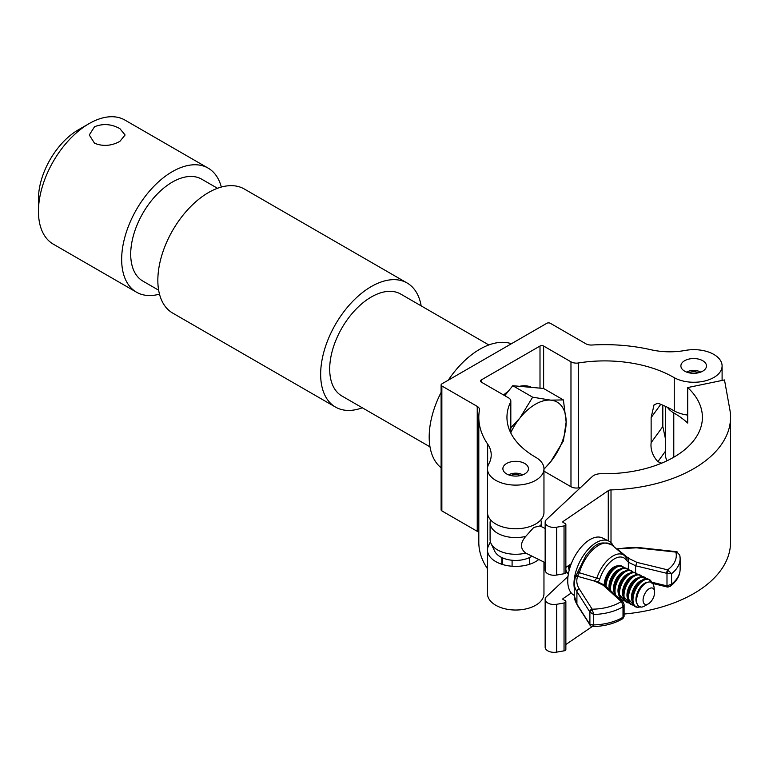 <?xml version="1.0" encoding="UTF-8"?>
<svg xmlns="http://www.w3.org/2000/svg" width="769" height="769" viewBox="0 0 769 769"><rect width="100%" height="100%" fill="white"/><g stroke="black" fill="none" stroke-linecap="round" stroke-linejoin="round"><path stroke-width="1.15" d="M524.718 463.476A12.794 7.382 0 0 0 510.779 461.881A12.794 7.382 0 0 0 502.888 468.706A12.794 7.382 0 0 0 506.627 473.925A12.794 7.382 0 0 0 520.575 475.53A12.794 7.382 0 0 0 528.466 468.706A12.794 7.382 0 0 0 524.718 463.476M702.722 360.709A12.794 7.382 0 0 0 688.784 359.113A12.794 7.382 0 0 0 680.892 365.929A12.794 7.382 0 0 0 684.631 371.158A12.794 7.382 0 0 0 698.579 372.754A12.794 7.382 0 0 0 706.471 365.929A12.794 7.382 0 0 0 702.722 360.709M674.259 377.694A28.242 16.303 0 0 0 704.904 380.963A28.242 16.303 0 0 0 722.101 365.957A28.242 16.303 0 0 0 713.824 354.432A28.242 16.303 0 0 0 685.198 350.443A51.167 29.539 180 0 1 650.968 349.741A125.866 72.671 0 0 0 591.986 345.021A7.671 4.431 180 0 1 585.786 343.743L550.393 323.316A2.557 1.48 0 0 0 546.778 323.316L441.858 383.885A2.557 1.48 0 0 0 441.108 384.933A2.557 1.48 0 0 0 441.858 385.98L477.241 406.407A7.671 4.431 180 0 1 479.491 409.541A7.671 4.431 180 0 1 479.452 409.992A125.866 72.671 0 0 0 478.808 417.317A125.866 72.671 0 0 0 487.633 444.049A51.167 29.539 180 0 1 491.218 454.912A51.167 29.539 180 0 1 488.844 463.813A28.242 16.303 0 0 0 487.479 468.811A28.242 16.303 0 0 0 515.72 485.114A28.242 16.303 0 0 0 543.962 468.811A28.242 16.303 0 0 0 536.051 457.488A97.73 56.425 180 0 1 506.954 417.317A97.73 56.425 180 0 1 510.529 402.187A7.671 4.431 0 0 0 510.818 400.995A7.671 4.431 0 0 0 508.569 397.861L481.211 382.068A2.557 1.48 180 0 1 480.462 381.02A2.557 1.48 180 0 1 481.211 379.982L540.001 346.04A2.557 1.48 180 0 1 543.625 346.04L570.973 361.824A7.671 4.431 0 0 0 578.461 362.968A97.73 56.425 180 0 1 673.779 377.425A97.73 56.425 180 0 1 674.259 377.694L674.259 410.906A28.242 16.303 0 0 0 687.717 415.087M660.754 404.321L651.132 417.596L654.054 404.83L657.87 403.196A97.73 56.425 180 0 1 673.779 410.636A97.73 56.425 180 0 1 674.259 410.906M651.132 417.596L651.132 442.665C650.382 449.519 652.621 455.863 657.87 461.688A97.73 56.425 180 0 1 661.638 463.169M543.962 471.147L570.973 486.739A7.671 4.431 0 0 0 578.461 487.873A97.73 56.425 180 0 1 580.566 487.556M665.541 439.224L662.82 426.526L662.82 405.176M490.343 541.597A51.167 29.539 180 0 1 488.844 545.067A28.242 16.303 0 0 0 487.479 550.066A28.242 16.303 0 0 0 507.127 565.6A28.242 16.303 0 0 0 538.733 559.515M487.479 550.066L487.479 593.716A28.242 16.303 0 0 0 515.72 610.028A28.242 16.303 0 0 0 543.962 593.716L543.962 562.072M478.808 417.317L478.808 542.232A125.866 72.671 0 0 0 487.479 568.743M441.108 384.933L441.108 509.847A2.557 1.48 0 0 0 441.858 510.895L477.241 531.321A7.671 4.431 180 0 1 478.808 532.629M487.479 468.811L487.479 512.462A28.242 16.303 0 0 0 515.72 528.764A28.242 16.303 0 0 0 543.962 512.462L543.962 468.811M665.541 451.105L657.87 461.688M667.405 407.262A28.145 16.245 0 0 0 673.779 412.934A97.73 56.425 180 0 1 687.717 423.085L687.717 387.566L724.494 379.944L729.877 409.8A125.866 72.671 0 0 1 730.55 417.317L730.55 542.232A125.866 72.671 0 0 1 624.092 614.037M667.127 460.718A28.145 16.245 180 0 1 665.541 455.335L665.541 406.388M687.717 387.566A97.73 56.425 180 0 1 702.405 417.317A97.73 56.425 180 0 1 601.377 473.714A10.237 5.912 0 0 0 592.313 476.52L546.48 519.546A8.949 5.172 0 0 0 545.154 522.257L545.154 570.089A8.949 5.172 0 0 0 556.708 575.039L564.042 573.751A2.557 1.48 0 0 0 565.859 572.338L565.859 524.506A2.557 1.48 0 0 0 564.965 523.381L563.244 522.536A1.278 0.74 180 0 1 562.793 521.968A1.278 0.74 180 0 1 563.091 521.497L608.269 490.68A3.835 2.211 180 0 1 611.009 489.901A125.866 72.671 0 0 0 730.55 417.317M545.154 522.257A8.949 5.172 0 0 0 556.708 527.207L564.042 525.919A2.557 1.48 0 0 0 565.859 524.506M565.859 644.518L592.178 626.572M545.154 599.339L545.154 647.171A8.949 5.172 0 0 0 556.708 652.122L564.042 650.834A2.557 1.48 0 0 0 565.859 649.421L565.859 601.579A2.557 1.48 180 0 1 564.042 602.992L556.708 604.28A8.949 5.172 180 0 1 545.154 599.339A8.949 5.172 180 0 1 546.48 596.629L568.003 576.423M571.28 592.995L563.091 598.57A1.278 0.74 0 0 0 562.793 599.051A1.278 0.74 0 0 0 563.244 599.609L564.965 600.454A2.557 1.48 180 0 1 565.859 601.579M565.859 567.445L571.28 563.744M648.853 588.929A8.949 4.72 116 0 0 643.067 599.897A8.949 4.72 116 0 0 648.402 603.828A8.949 4.72 116 0 0 648.853 603.55A8.949 4.72 116 0 0 654.563 591.217A8.949 4.72 116 0 0 648.853 588.929M648.402 603.828L644.672 606.01A13.544 7.142 -64 0 1 636.617 601.118A13.544 7.142 -64 0 1 645.181 583.584A13.544 7.142 -64 0 1 645.345 583.469A13.544 7.142 -64 0 1 653.996 586.939L654.563 591.217M639.798 606.866A14.995 7.911 -64 0 1 633.079 597.917A14.995 7.911 -64 0 1 642.653 580.97A14.995 7.911 -64 0 1 651.67 582.566M651.708 582.594A15.063 7.95 116 0 0 642.615 580.893A15.063 7.95 116 0 0 632.983 597.984A15.063 7.95 116 0 0 639.837 606.876M639.933 606.904A15.226 8.036 -64 0 1 632.762 598.147A15.226 8.036 -64 0 1 642.519 580.71A15.226 8.036 -64 0 1 651.785 582.642M633.473 604.934A14.995 7.911 -64 0 1 628.782 594.36A14.995 7.911 -64 0 1 638.164 578.769A14.995 7.911 -64 0 1 646.258 578.769M646.316 578.769A15.063 7.95 116 0 0 638.126 578.701A15.063 7.95 116 0 0 628.686 594.427A15.063 7.95 116 0 0 633.502 604.972M633.569 605.078A15.226 8.036 -64 0 1 628.456 594.581A15.226 8.036 -64 0 1 638.03 578.509A15.226 8.036 -64 0 1 646.431 578.759L642.836 576.567L640.25 576.894L637.491 578.288A15.178 8.007 -64 0 1 644.105 577.019M628.984 602.733A14.995 7.911 -64 0 1 624.293 592.159A14.995 7.911 -64 0 1 633.675 576.577A14.995 7.911 -64 0 1 641.769 576.577M641.827 576.567A15.063 7.95 116 0 0 633.637 576.5A15.063 7.95 116 0 0 624.197 592.226A15.063 7.95 116 0 0 629.013 602.781M626.283 602.108A15.178 8.007 -64 0 1 623.198 595.879L629.09 602.896A15.226 8.036 -64 0 1 623.967 592.39A15.226 8.036 -64 0 1 633.531 576.317A15.226 8.036 -64 0 1 641.942 576.558M624.495 600.541A14.995 7.911 -64 0 1 619.804 589.967A14.995 7.911 -64 0 1 629.186 574.385A14.995 7.911 -64 0 1 637.28 574.376M637.328 574.376A15.063 7.95 116 0 0 629.138 574.308A15.063 7.95 116 0 0 619.708 590.034A15.063 7.95 116 0 0 624.524 600.589M624.591 600.685A15.226 8.036 -64 0 1 619.478 590.188A15.226 8.036 -64 0 1 629.042 574.126A15.226 8.036 -64 0 1 637.453 574.366L633.848 572.184L631.272 572.501L628.504 573.895A15.178 8.007 -64 0 1 635.117 572.636M620.006 598.349A14.995 7.911 -64 0 1 618.978 598.224M615.767 595.283A14.995 7.911 -64 0 1 624.688 572.184A14.995 7.911 -64 0 1 632.791 572.184M632.839 572.184A15.063 7.95 116 0 0 624.649 572.117A15.063 7.95 116 0 0 615.613 595.148M619.064 598.292A15.063 7.95 116 0 0 620.035 598.388M620.102 598.493A15.226 8.036 -64 0 1 619.237 598.455M615.277 594.831A15.226 8.036 -64 0 1 624.553 571.925A15.226 8.036 -64 0 1 632.964 572.174L629.359 569.983L624.015 571.703A15.178 8.007 -64 0 1 630.628 570.435M610.615 590.582A14.995 7.911 -64 0 1 620.199 569.992A14.995 7.911 -64 0 1 628.302 569.992M628.35 569.983A15.063 7.95 116 0 0 620.16 569.916A15.063 7.95 116 0 0 610.519 590.496M610.288 590.284A15.226 8.036 -64 0 1 620.064 569.733A15.226 8.036 -64 0 1 628.465 569.973M606.02 586.382A14.995 7.911 -64 0 1 615.709 567.801A14.995 7.911 -64 0 1 623.803 567.791M623.861 567.791A15.063 7.95 116 0 0 615.671 567.724A15.063 7.95 116 0 0 605.943 586.305M605.741 586.122A15.226 8.036 -64 0 1 615.565 567.541A15.226 8.036 -64 0 1 623.976 567.782L620.381 565.6L617.795 565.917L615.027 567.311A15.178 8.007 -64 0 1 621.64 566.051M570.29 566.445A14.995 7.911 -64 0 1 570.781 564.09M570.675 564.158A15.063 7.95 116 0 0 570.156 566.878M569.848 567.83A15.226 8.036 -64 0 1 570.425 564.331M568.426 573.616A14.995 7.911 -64 0 1 565.859 569.541M565.859 569.916A15.063 7.95 116 0 0 568.416 573.693M568.378 573.866A15.226 8.036 -64 0 1 565.859 570.656M545.154 562.648L525.746 553.094C520.075 548.653 520.075 543.077 525.746 536.378L533.734 527.457L539.925 525.919L545.154 528.476M490.593 519.902A25.579 14.774 0 0 0 490.093 522.805A25.579 14.774 0 0 0 499.148 534.08A25.579 14.774 0 0 0 525.746 536.378M540.559 526.236A25.579 14.774 0 0 0 541.261 522.805A25.579 14.774 0 0 0 540.79 519.979M490.093 522.805L490.093 539.511A25.579 14.774 0 0 0 491.007 543.433A25.579 14.774 0 0 0 499.148 550.787A25.579 14.774 0 0 0 525.746 553.094M491.007 543.433L494.707 551.2A21.743 12.554 0 0 0 501.628 557.458A21.743 12.554 0 0 0 531.946 556.198M617.757 565.936A13.89 7.325 116 0 0 610.173 570.194A13.89 7.325 116 0 0 604.53 581.729A13.89 7.325 116 0 0 604.213 584.94A13.89 7.325 116 0 0 604.213 584.988M604.376 585.055A12.794 6.748 -64 0 1 604.338 584.161A12.794 6.748 -64 0 1 604.588 581.46M610 570.396A12.794 6.748 -64 0 1 616.056 566.686M628.34 569.762L628.34 562.216A2.557 1.346 -64 0 1 628.408 561.601L626.581 560.611A23.503 12.4 116 0 0 613.191 559.621A23.503 12.4 116 0 0 599.81 578.874L598.638 581.383M592.322 626.418L593.706 624.937A44.15 25.492 0 0 0 623.005 617.257L623.005 606.818A44.15 25.492 180 0 1 593.706 614.498L593.706 624.937L589.9 624.486L589.9 612.057L576.913 591.582A42.189 24.358 180 0 1 574.251 583.075L574.251 595.6A42.189 24.358 0 0 0 576.913 604.117L589.9 624.486A2.557 2.307 130.2 0 0 590.65 625.928L592.534 626.591C604.338 626.322 614.46 623.659 622.88 618.612L623.005 617.257L624.092 616.44L624.092 604.549L623.005 606.818L621.804 602.089L603.348 585.315L594.764 581.124L577.625 576.346A39.623 22.878 0 0 0 579.307 588.987L592.159 609.183L593.706 614.498L589.9 612.057A2.557 1.442 -23.5 0 1 592.322 610.009M635.598 572.674L635.598 565.763L636.953 562.399L667.675 569.848L671.568 573.684L666.685 573.299A2.557 0.807 -76.4 0 1 667.675 569.848A40.315 23.272 -0 0 0 675.864 552.084L676.143 551.633L639.52 547.653L616.507 548.883M679.854 555.737A44.15 25.492 180 0 1 680.132 558.602L679.777 555.103L677.056 552.219L639.241 548.105A39.623 22.878 -0 0 0 617.382 549.229L628.36 558.198L636.953 562.399M594.091 581.201L596.831 578.115A26.011 13.717 -64 0 1 624.572 555.679L611.941 545.038A30.049 15.851 116 0 0 579.345 572.732L596.831 578.115A2.557 0.548 18.2 0 0 599.81 578.874M651.612 582.181L666.992 585.872L671.568 584.132L670.289 586.266L667.925 587.074A2.557 1.144 91.4 0 1 666.992 585.872L666.992 573.405L668.482 570.252M677.056 552.219L679.767 555.103M575.222 577.577L577.961 571.665A2.557 0.682 -163.8 0 0 579.345 572.732L577.625 576.346A2.557 2.047 19.7 0 0 575.222 577.577L574.251 583.075M626.581 560.611A2.557 2.057 149.1 0 0 626.822 558.342L626.822 558.342A2.557 2.057 149.1 0 0 626.456 557.919L628.388 557.804M677.153 551.863L676.143 551.633M617.382 549.229A2.557 0.759 -102.6 0 0 616.825 548.826M589.756 611.778A2.557 1.961 -32.5 0 1 592.159 609.183A40.315 23.272 0 0 0 621.16 601.579A2.557 1.769 -47.6 0 1 622.88 601.781L622.88 601.781A2.557 1.769 -47.6 0 1 623.14 602.108M577.779 575.125L575.923 575.664M589.756 624.313A2.557 1.961 147.5 0 0 590.006 625.178L590.006 625.178A2.557 1.961 147.5 0 0 590.246 625.466M590.65 625.928A2.557 2.307 130.2 0 0 590.659 625.937L577.154 604.982A2.557 1.961 146.9 0 0 577.163 604.992L574.251 595.6M666.685 585.834A2.557 0.807 103.6 0 0 667.079 586.958L652.66 583.46M621.804 602.089A2.557 1.355 -37.8 0 1 623.351 602.3L604.905 585.363L603.348 585.315M594.764 581.124L597.215 581.556L604.674 585.209M628.408 561.601L628.36 558.198M613.604 546.442A31.981 16.87 116 0 0 608.683 541.02L602.435 537.964A31.981 16.87 116 0 0 580.124 548.412A31.981 16.87 116 0 0 567.733 580.787A31.981 16.87 116 0 0 574.251 595.379M608.683 541.02A31.981 16.87 116 0 0 586.372 551.46A31.981 16.87 116 0 0 573.982 583.844A31.981 16.87 116 0 0 574.251 587.833M522.728 474.867A9.978 5.758 0 0 0 508.626 474.867M520.575 475.53A7.671 4.431 0 0 0 510.779 475.53M512.096 566.234L512.096 560.255M502.33 564.417L502.33 557.785M700.732 372.09A9.978 5.758 0 0 0 686.63 372.09M698.579 372.754A7.671 4.431 0 0 0 688.784 372.754M503.56 394.968A43.487 25.108 -60 0 1 508.126 391.508M519.575 386.317A43.487 25.108 -60 0 1 531.6 387.393M504.772 395.67L512.779 385.711L543.529 388.46L563.398 399.928L550.767 400.14A43.487 25.108 -60 0 1 566.147 422.018A43.487 25.108 -60 0 1 550.767 461.65A43.487 25.108 -60 0 1 543.962 468.927M510.818 432.62A43.487 25.108 -60 0 1 520.017 417.894A43.487 25.108 -60 0 1 550.767 400.14L532.648 397.189L520.017 417.894L510.818 427.795M543.962 469.215L550.767 461.65L563.398 440.935L566.147 422.018L563.398 399.928M512.779 385.711L532.648 397.189M119.858 128.615C111.409 123.972 102.969 123.357 94.529 126.75L89.281 134.988L94.529 143.236C102.969 146.619 111.409 145.995 119.858 141.381L125.097 134.988L119.858 128.615M159.491 294.143A71.632 41.353 -60 0 1 136.498 292.191L53.282 244.148A71.632 41.353 -60 0 1 38.45 211.35L38.45 198.825A56.281 32.49 -60 0 1 78.246 129.884L89.098 123.626A71.632 41.353 -60 0 1 124.914 120.07L208.13 168.113A71.632 41.353 -60 0 1 221.318 187.059M38.45 211.35A71.632 41.353 -60 0 1 89.098 123.626L78.246 129.884M158.645 290.201L142.899 281.108A58.838 33.971 -60 0 1 133.873 233.959A58.838 33.971 -60 0 1 172.314 182.109A58.838 33.971 -60 0 1 201.738 179.196L217.492 188.29M362.314 407.791A71.632 41.353 -60 0 1 335.486 407.07A71.632 41.353 -60 0 1 324.508 349.674A71.632 41.353 -60 0 1 371.302 286.549A71.632 41.353 -60 0 1 407.118 283.002A71.632 41.353 -60 0 1 421.152 305.87M335.486 407.07L172.679 313.079A71.632 41.353 -60 0 1 161.701 255.673A71.632 41.353 -60 0 1 208.495 192.558A71.632 41.353 -60 0 1 244.311 189.001L407.118 283.002M429.996 446.866L341.888 395.997A58.838 33.971 -60 0 1 332.862 348.847A58.838 33.971 -60 0 1 371.302 296.997A58.838 33.971 -60 0 1 400.726 294.075L488.834 344.954M441.108 467.754A71.632 41.353 -60 0 1 441.108 392.382M448.279 380.174A71.632 41.353 -60 0 1 479.846 349.213A71.632 41.353 -60 0 1 511.404 343.733M136.498 292.191A71.632 41.353 -60 0 1 125.52 234.785A71.632 41.353 -60 0 1 172.314 171.66A71.632 41.353 -60 0 1 208.13 168.113M578.461 362.968L578.461 487.873M487.633 444.049L487.633 467.129M487.633 514.144L487.633 548.384M510.529 402.187L510.529 432.457M481.211 379.982L481.211 382.068M540.001 346.04L540.001 388.143M543.625 346.04L543.625 388.518M570.973 361.824L570.973 486.739M441.858 385.98L441.858 510.895M477.241 406.407L477.241 531.321M662.82 426.526L651.132 442.665M673.779 412.934L673.779 457.219M556.708 527.207L556.708 575.039M564.042 525.919L564.042 573.751M563.091 521.497L563.091 522.449M556.708 604.28L556.708 652.122M564.042 602.992L564.042 650.834M563.091 598.57L563.091 599.532M608.269 490.68L608.269 540.818M611.009 489.901L611.009 542.645M637.184 604.078A12.602 6.652 -64 0 1 636.972 593.783A12.602 6.652 -64 0 1 644.095 583.623A12.602 6.652 -64 0 1 647.873 582.22M632.262 601.175A12.602 6.652 -64 0 1 639.597 581.422A12.602 6.652 -64 0 1 642.548 580.114M627.764 598.984A12.602 6.652 -64 0 1 635.107 579.23A12.602 6.652 -64 0 1 638.059 577.913M623.274 596.792A12.602 6.652 -64 0 1 630.618 577.038A12.602 6.652 -64 0 1 633.569 575.721M618.785 594.591A12.602 6.652 -64 0 1 626.129 574.837A12.602 6.652 -64 0 1 629.08 573.53M614.296 592.399A12.602 6.652 -64 0 1 621.631 572.645A12.602 6.652 -64 0 1 624.591 571.329M609.529 589.583A12.602 6.652 -64 0 1 617.142 570.454A12.602 6.652 -64 0 1 620.093 569.137M604.549 585.151A12.602 6.652 -64 0 1 612.653 568.262A12.602 6.652 -64 0 1 615.604 566.945M569.214 570.089A12.602 6.652 -64 0 1 568.618 565.561M636.617 601.118L636.578 600.329A12.583 6.633 -64 0 1 644.537 584.036A12.583 6.633 -64 0 1 644.691 583.931M635.261 606.491A15.178 8.007 -64 0 1 632.185 600.272A15.178 8.007 -64 0 1 641.788 580.614A15.178 8.007 -64 0 1 641.971 580.489A15.178 8.007 -64 0 1 648.594 579.22M640.567 606.664C635.646 608.385 632.849 606.26 632.185 600.272L632.08 598.138A12.583 6.633 -64 0 1 640.048 581.845A12.583 6.633 -64 0 1 640.202 581.739M630.772 604.299A15.178 8.007 -64 0 1 627.696 598.08A15.178 8.007 -64 0 1 637.299 578.413A15.178 8.007 -64 0 1 637.482 578.288L635.55 579.653A12.583 6.633 -64 0 1 635.703 579.547M633.589 605.097L627.696 598.08L627.591 595.946A12.583 6.633 -64 0 1 635.55 579.653M631.214 577.346A12.583 6.633 -64 0 0 631.061 577.452A12.583 6.633 -64 0 0 623.101 593.745L623.198 595.879A15.178 8.007 -64 0 1 632.81 576.221A15.178 8.007 -64 0 1 632.993 576.096A15.178 8.007 -64 0 1 639.606 574.827M621.794 599.907A15.178 8.007 -64 0 1 618.709 593.687A15.178 8.007 -64 0 1 628.321 574.03A15.178 8.007 -64 0 1 628.504 573.905L626.572 575.26A12.583 6.633 -64 0 1 626.725 575.154M624.601 600.704L618.709 593.687L618.612 591.553A12.583 6.633 -64 0 1 626.572 575.26M622.083 573.068A12.583 6.633 -64 0 0 614.123 589.362L614.671 594.283A15.178 8.007 -64 0 1 614.22 591.496A15.178 8.007 -64 0 1 623.822 571.828A15.178 8.007 -64 0 1 624.015 571.703L622.083 573.068A12.583 6.633 -64 0 1 622.236 572.963M617.738 570.761A12.583 6.633 -64 0 0 617.594 570.867A12.583 6.633 -64 0 0 609.625 587.16L609.759 589.804A15.178 8.007 -64 0 1 609.73 589.294A15.178 8.007 -64 0 1 619.333 569.637A15.178 8.007 -64 0 1 619.516 569.512A15.178 8.007 -64 0 1 626.139 568.243M605.241 585.67A15.178 8.007 -64 0 1 614.844 567.445A15.178 8.007 -64 0 1 615.027 567.32L613.095 568.676A12.583 6.633 -64 0 1 613.249 568.57M605.165 585.603L605.136 584.969A12.583 6.633 -64 0 1 613.095 568.676M569.3 565.1A12.583 6.633 -64 0 0 569.204 567.407L569.32 569.694A15.178 8.007 -64 0 1 569.31 569.541A15.178 8.007 -64 0 1 569.752 564.792M567.897 573.568A15.178 8.007 -64 0 1 565.859 571.53M666.685 573.299L635.598 565.763L628.34 562.216M680.132 569.05L680.132 558.602A44.15 25.492 180 0 1 671.568 573.684L671.568 584.132A44.15 25.492 0 0 0 680.132 569.05C680.094 575.443 676.816 581.181 670.289 586.266M579.307 588.987A2.557 1.961 -32.5 0 0 576.913 591.582L576.913 604.117A2.557 1.961 146.9 0 0 577.154 604.982M510.818 400.995L510.818 433.024M722.101 365.957L722.101 380.444M644.537 584.036L645.181 583.584M651.987 583.306C648.69 577.923 645.354 576.981 641.98 580.48L640.048 581.845M641.961 576.558L638.347 574.376L635.761 574.703L631.061 577.452M620.112 598.513L619.285 598.503M628.494 569.973L624.87 567.791L622.284 568.118L617.594 570.867M568.358 573.982L565.859 571.588M541.261 526.573L541.261 522.805M577.961 571.665L586.122 555.112C592.928 547.98 597.667 538.809 611.941 545.038M624.092 616.43L622.88 618.612M667.079 586.958L667.925 587.074M624.092 604.549L623.351 602.3M626.822 558.342L624.572 555.679M529.485 564.302L529.485 557.563M501.859 564.273L501.859 557.563"/></g></svg>
